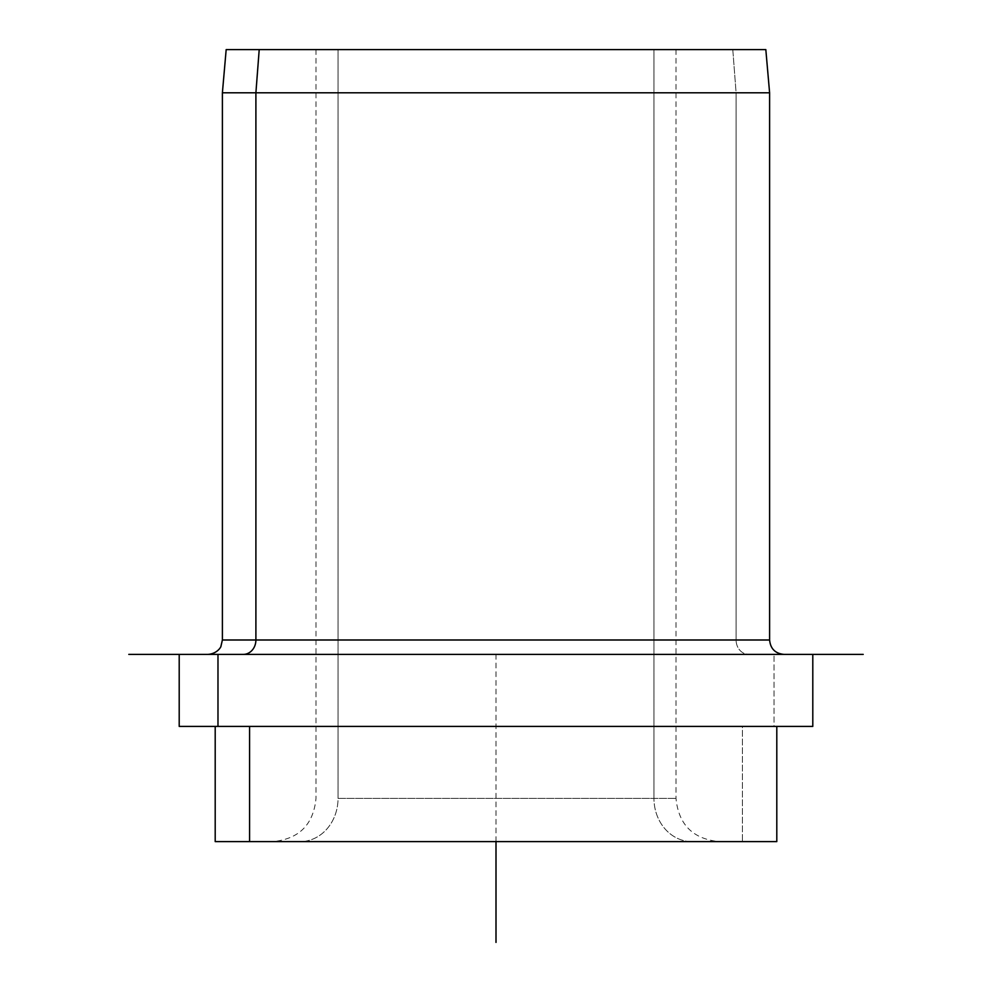 <?xml version="1.0" encoding="UTF-8"?>
<svg xmlns="http://www.w3.org/2000/svg" width="992" height="992" viewBox="0 0 992 992"><rect width="100%" height="100%" fill="white"/><g stroke="black" fill="none" stroke-linecap="round" stroke-linejoin="round"><path stroke-width="0.74" stroke-dasharray="4.96 3.72" d="M765.824 49.6L732.79 49.6L736.101 92.802L769.606 92.802L736.101 92.802L732.79 49.6L226.176 49.6M222.394 92.802L736.101 92.802L736.101 640.001L769.606 640.001L736.101 640.001L736.101 92.802L222.394 92.802M179.205 726.404L774.02 726.404L774.02 654.398L179.205 654.398L812.795 654.398L774.02 654.398L774.02 726.404L812.795 726.404M215.202 841.6L742.425 841.6L742.425 726.404L215.202 726.404L776.798 726.404L742.425 726.404L742.425 841.6L776.798 841.6M691.87 841.6A43.202 37.907 -90 0 1 653.964 798.399L338.036 798.399A43.202 37.907 -90 0 1 300.13 841.6L719.2 841.6L300.13 841.6A43.202 37.907 90 0 0 338.036 798.399L653.964 798.399A43.202 37.907 90 0 0 691.87 841.6L273.098 841.6L691.87 841.6M338.036 798.399L675.998 798.399L653.964 798.399L653.964 49.6L675.998 49.6L338.036 49.6L338.036 798.399L338.036 49.6L316.002 49.6L653.964 49.6L653.964 798.399L338.036 798.399M259.21 49.6L732.79 49.6M338.036 49.6L653.964 49.6L338.036 49.6M776.798 726.404L217.98 726.404M742.425 726.404L215.574 726.404L742.425 726.404M742.425 841.6L249.575 841.6M222.394 640.001L736.101 640.001L222.394 640.001M217.98 654.398L774.02 654.398M243.251 654.398L748.749 654.398A14.396 12.636 -90 0 1 736.101 640.001A14.396 12.636 90 0 0 748.749 654.398L243.251 654.398M496 841.6L496 654.398L784.002 654.398M675.998 49.6L675.998 798.399C678.565 824.637 692.962 839.034 719.2 841.6M316.002 49.6L316.002 798.399C313.435 824.637 299.038 839.034 272.8 841.6"/><path stroke-width="1.49" d="M784.002 654.398C775.248 653.542 770.449 648.743 769.606 640.001L255.899 640.001L769.606 640.001L769.606 92.802L255.899 92.802L259.21 49.6L765.824 49.6L769.606 92.802L222.394 92.802L255.899 92.802L255.899 640.001L255.899 92.802L259.21 49.6L226.176 49.6L222.394 92.802L222.394 640.001L255.899 640.001L222.394 640.001L220.931 646.338C221.34 646.065 218.017 653.604 207.998 654.398M812.795 654.398L812.795 726.404L217.98 726.404L217.98 654.398L863.201 654.398L128.799 654.398L217.98 654.398L217.98 726.404L179.205 726.404L179.205 654.398M217.98 726.404L812.609 726.404L776.798 726.404L776.798 841.6L249.575 841.6L249.575 726.404L249.575 841.6L215.202 841.6L215.202 726.404M732.79 49.6L259.21 49.6M249.575 841.6L742.425 841.6M774.02 654.398L217.98 654.398M255.899 640.001A14.396 12.636 -90 0 1 243.251 654.398A14.396 12.636 90 0 0 255.899 640.001M496 841.6L496 942.4"/></g></svg>
